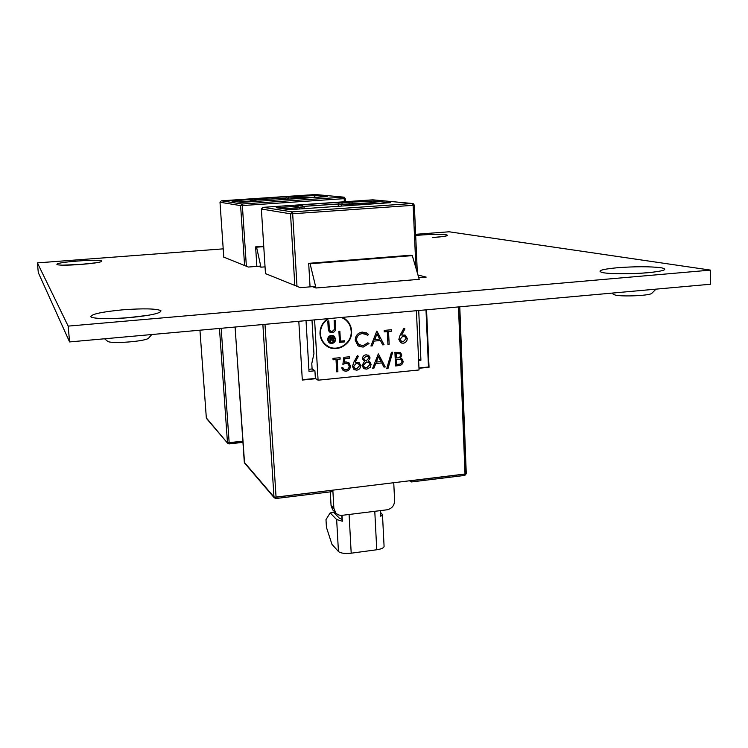 <?xml version="1.0" encoding="UTF-8"?>
<svg xmlns="http://www.w3.org/2000/svg" width="748" height="748" viewBox="0 0 748 748"><rect width="100%" height="100%" fill="white"/><g stroke="black" fill="none" stroke-linecap="round" stroke-linejoin="round"><path stroke-width="1.12" d="M613.22 294.198L615.295 295.086C622.43 296.816 648.984 295.666 651.63 293.496L652.004 293.123M107.245 340.976L107.806 341.434C111.779 344.015 145.103 341.406 148.506 338.264L148.974 337.731M223.774 257.106L248.336 267.045L260.734 266.064M265.484 273.609L300.331 287.662L315.6 286.381M418.758 277.732L426.192 277.115L417.954 274.993M710.507 270.112L710.6 284.231L69.583 341.93L68.171 326.119L710.507 270.112L449.099 231.787L415.636 234.311M223.203 248.85L37.4 262.885L68.171 326.119M69.583 341.93L38.298 272.609L37.4 262.885M342.163 317.788L344.912 319.349C348.708 322.22 350.784 326.1 351.149 330.981C352.43 344.164 335.394 353.505 325.848 344.772C322.566 341.939 320.761 338.292 320.434 333.832C320.34 327.194 323.099 322.126 328.699 318.611M328.587 318.62C323.014 322.136 320.284 327.203 320.378 333.804C320.705 338.264 322.51 341.911 325.791 344.744L328.269 346.418M327.708 318.695C322.444 322.379 319.873 327.437 319.994 333.87C320.34 338.451 322.192 342.201 325.548 345.109C335.366 354.103 352.897 344.501 351.579 330.943C351.205 325.922 349.064 321.93 345.155 318.975L342.35 317.376L345.155 318.975M328.045 346.801C338.283 352.841 352.645 343.08 351.523 330.915C351.149 325.894 349.007 321.902 345.099 318.947M391.447 352.327L392.691 352.205L387.941 368.624L386.688 368.755L391.447 352.327M370.101 357.974L368.353 361.013L369.783 361.817L371.111 364.388L370.251 367.315L366.801 369.166L363.612 368.409L362.069 365.407L364.51 361.396L362.415 358.685C362.658 356.422 363.902 355.122 366.137 354.795L368.783 355.506L370.101 357.974L368.353 361.013M343.874 357.32L349.381 356.777L349.456 358.189L344.893 358.638L344.361 362.312L345.931 361.892L348.886 362.733L350.391 365.959C350.335 368.97 348.867 370.737 345.978 371.251L343.08 370.382L341.668 367.801L342.874 367.679L343.715 369.166L345.969 369.839C348.035 369.437 349.11 368.166 349.185 366.034L348.213 363.958L345.791 363.322L342.865 364.323L343.874 357.32M387.305 331.588L384.294 331.869L384.229 330.401L391.475 329.728L391.541 331.186L388.539 331.467L389.156 344.248L387.922 344.37L387.305 331.588L384.294 331.832M362.341 332.075L367.296 333.309L368.558 334.506L367.511 335.469L366.548 334.599L362.341 333.552C358.629 334.178 356.674 336.394 356.487 340.209L358.694 344.519L363.051 345.651L367.885 342.79L369.016 343.538L363.135 347.109L358.002 345.819L355.225 340.228C355.44 335.543 357.806 332.823 362.341 332.075M314.599 319.873L318.087 380.199L315.366 378.413L302.295 379.732M416.412 310.71L419.048 369.97L318.087 380.199M376.777 331.102L384.042 344.744L382.696 344.865L380.423 340.499L374.159 341.097L372.28 345.866L370.924 345.997L376.777 331.102M400.171 335.076L403.957 328.194L404.939 328.886L401.592 334.964L405.444 335.263L407.258 338.517C407.136 341.219 405.781 342.799 403.181 343.267L400.573 342.621L398.834 339.349L400.171 335.076M336.011 359.498L333.075 359.788L332.991 358.376L340.078 357.684L340.153 359.096L337.217 359.386L337.9 371.709L336.694 371.831L336.011 359.498L333.066 359.751M353.767 362.284L357.432 355.637L358.395 356.291L355.15 362.182L359.292 362.715L360.704 365.576C360.601 368.175 359.283 369.708 356.749 370.176L353.888 369.334L352.486 366.417L353.767 362.284M378.292 353.963L385.239 366.969L383.948 367.1L381.779 362.93L375.776 363.528L373.972 368.1L372.672 368.231L378.292 353.963M395.552 365.94L394.907 352.336L400.563 352.598L401.816 355.048L400.432 358.096L401.807 358.694L403.125 361.312C402.938 363.846 401.601 365.267 399.114 365.585L395.552 365.94M308.877 369.297L312.103 368.979L311.785 363.565L313.936 353.692L311.991 320.116M312.103 368.979L314.927 370.774L308.999 371.363L306.026 320.649M418.721 310.504L420.918 360.227L418.628 360.461M420.918 360.227L418.571 359.162M331.832 342.911C333.889 342.509 334.973 341.247 335.067 339.115L333.804 336.647L331.439 335.955C329.363 336.348 328.269 337.619 328.176 339.77L329.382 342.173L331.832 342.911M330.046 341.883L329.793 337.311L332.925 337.339L333.832 341.527L332.963 341.602L332.626 340.088L330.635 340.125L330.728 341.817L330.046 341.883M328.194 328.129L327.792 321.004L328.83 320.911L329.354 329.531L330.139 330.971L332.14 331.532L334.515 329.326L334.141 320.434L335.169 320.34L335.562 327.446C335.936 330.27 334.833 332.037 332.271 332.738L329.559 332.019L328.54 330.588L328.194 328.129M339.508 342.388L338.9 331.317L339.873 331.233L340.415 341.163L344.557 340.77L344.622 341.901L339.508 342.388M331.401 335.356L334.169 336.161L335.646 339.05C335.534 341.556 334.272 343.033 331.85 343.51L328.998 342.64L327.587 339.826C327.699 337.311 328.97 335.824 331.401 335.356M298.106 207.645L284.034 208.879M302.762 206.794L298.087 207.364M379.507 203.447L372.672 202.764L351.466 204.223L338.199 204.026L302.744 206.467M299.424 208.991L299.35 207.822M304.099 208.664L303.997 206.962M338.32 206.298L338.199 204.026M341.443 206.083L341.35 204.382M348.559 205.588L348.465 203.895M351.532 205.382L351.466 204.223M372.728 203.914L372.672 202.764M310.055 286.849L308.69 263.333L410.484 255.246L412.288 255.638L419.226 279.322L315.993 287.999L312.692 286.755M314.927 370.774L315.366 378.413M308.69 263.333L310.093 263.764L315.993 287.999M412.288 255.638L310.093 263.764M333.879 511.043L332.673 509.827L331.055 505.498L330.279 491.866M366.099 332.626L368.558 334.506M368.493 334.478L367.464 335.422M365.576 334.038L362.341 333.552M362.275 333.524C358.563 334.15 356.609 336.366 356.422 340.172L356.487 340.209M356.422 340.172L358.638 344.482L359.601 345.08M367.876 342.799L369.016 343.538M368.951 343.51L363.135 347.109M363.07 347.081L359.04 346.464M376.908 331.084L384.042 344.744M383.976 344.706L382.677 344.837M374.159 341.097L380.423 340.499M374.094 341.069L372.28 345.866M372.224 345.838L370.943 345.959M376.992 333.879L374.692 339.536L379.704 339.096L376.992 333.879L374.757 339.564M391.41 329.737L391.541 331.186M391.475 331.168L388.539 331.467M388.474 331.448L389.156 344.248M389.091 344.22L387.922 344.332M403.957 328.213L404.939 328.886M404.874 328.858L401.592 334.964M404.818 334.936L407.258 338.517M407.183 338.489C407.071 341.191 405.706 342.771 403.116 343.239L403.181 343.267M403.116 343.239L401.152 342.949M404.294 336.366L402.742 336.151L399.993 339.246L401.676 341.584M406.033 338.713L404.836 336.647L402.807 336.179L400.068 339.274L401.246 341.34L403.181 341.808L406.033 338.713M335.113 320.34L335.506 327.418C335.871 330.242 334.777 332.009 332.215 332.71L330.12 332.374M328.774 320.92L329.298 329.503L330.541 331.214M344.501 340.77L344.566 341.873L339.508 342.35M339.816 331.233L340.415 341.163M333.496 335.74L335.646 339.05M335.59 339.022C335.478 341.518 334.216 343.005 331.794 343.472L331.85 343.51M331.794 343.472L329.616 343.061M333.225 336.282L331.383 335.927C329.298 336.32 328.213 337.591 328.11 339.742L329.896 342.519M332.72 337.208L333.365 338.264M333.309 338.227L333.318 338.872M333.253 338.844L332.888 339.321M333.01 339.368L333.505 340.826M333.449 340.789L333.739 341.406M333.776 341.49L332.954 341.574M332.533 340.041L330.635 340.125M330.579 340.097L330.728 341.817M330.672 341.789L330.046 341.845M332.402 337.974L330.457 338.012L330.588 339.33L332.692 338.479L330.523 338.04L330.588 339.33M331.055 505.498L333.86 508.303L335.852 513.091L338.068 514.746L340.779 515.494L386.997 509.809C391.83 508.696 394.374 505.657 394.617 500.683L393.747 482.712M333.86 508.303L332.841 490.146M341.714 515.522L342.36 521.216L342.042 515.503M380.498 510.632L380.788 516.288L382.48 514.559L380.592 512.483M349.101 514.615L351.205 553.193L376.749 549.761L374.785 511.361M341.92 519.29L339.283 518.102L333.711 512.464L330.158 512.913L336.647 519.551L342.36 521.216M351.205 553.193C344.95 553.819 340.695 553.268 338.451 551.528L331.953 544.32L326.437 527.349L325.988 519.608L330.158 512.913M382.48 514.559L384.079 546.358C383.864 547.901 381.424 549.032 376.749 549.761M340.022 357.694L340.153 359.096M340.097 359.068L337.217 359.386M337.161 359.349L337.9 371.709M337.844 371.672L336.694 371.793M349.325 356.787L349.456 358.189M349.4 358.152L344.893 358.638M344.828 358.601L344.361 362.312M348.25 362.312L350.391 365.959M350.326 365.931C350.279 368.932 348.802 370.699 345.913 371.223L345.978 371.251M345.913 371.223L343.594 370.756M342.827 367.679L344.108 369.437M347.783 363.659L345.791 363.322M345.726 363.294L342.874 364.248M357.432 355.646L358.395 356.291M358.339 356.263L355.15 362.182M358.675 362.294L360.704 365.576M360.648 365.538C360.545 368.147 359.227 369.68 356.693 370.138L356.749 370.176M356.693 370.138L354.393 369.69M358.096 363.65L356.291 363.304L353.626 366.314L355.001 368.418M359.517 365.763L358.601 363.986L356.357 363.341L353.692 366.342L354.561 368.119L356.74 368.764L359.517 365.763M368.914 361.265L371.111 364.388M371.045 364.36L370.251 367.315M370.185 367.287L366.801 369.166M366.735 369.138L364.089 368.727M368.231 355.16L370.036 357.937M368.334 362.294L366.455 361.948L363.21 365.295L364.575 367.408M367.754 356.422L366.081 356.17L363.547 358.554L364.828 360.284M368.904 358.04L368.11 356.637L366.146 356.207L363.612 358.591L364.416 360.003L366.417 360.583L368.904 358.04M369.923 364.538L368.886 362.649L366.52 361.985L363.276 365.323L364.192 367.137L366.735 367.773L369.923 364.538M378.413 353.944L385.239 366.969M385.173 366.941L383.93 367.062M375.776 363.528L381.779 362.93M375.711 363.5L373.972 368.1M373.916 368.063L372.691 368.184M378.488 356.618L376.281 362.032L381.087 361.593L378.488 356.618L376.347 362.069M392.616 352.214L387.941 368.624M387.875 368.596L386.697 368.708M400.077 352.327L401.816 355.048M401.751 355.019L400.432 358.096M401.265 358.386L403.125 361.312M403.06 361.284C402.873 363.809 401.526 365.23 399.049 365.548L399.114 365.585M399.049 365.548L395.552 365.903M400.591 359.47L396.365 359.349L396.599 364.398L398.347 364.257C400.376 364.295 401.573 363.35 401.947 361.434L401.022 359.723L399.684 359.218L396.431 359.377L396.674 364.426M399.628 353.645L396.094 353.589L396.3 357.955L397.16 357.909C399.123 357.955 400.283 357.048 400.638 355.188L399.937 353.813L396.16 353.617L396.365 357.983M263.184 207.336L292.159 211.88L412.513 203.503L372.831 199.828L262.969 207.355L261.37 209.029L265.493 273.852M341.976 202.661L338.816 202.315L299.845 204.989L302.678 205.354L295.441 205.85L298.022 206.205L276.227 207.701L289.373 209.683L390.55 202.68L373.28 201.034L341.976 202.661L342.06 204.288L338.909 203.933L302.734 206.42M380.498 203.372L373.355 202.661L342.06 204.288M302.678 205.354L302.772 206.99L298.087 207.318M298.022 206.205L298.115 207.86L283.801 208.842M338.909 203.933L338.816 202.315M349.176 203.793L349.092 202.175M352.177 204.129L352.084 202.484M373.355 202.661L373.28 201.034M276.059 497.083L465.013 474.017L458.487 306.923M298.807 321.303L302.314 380.059L315.796 378.694M418.974 368.278L429.043 367.259L426.556 309.803M425.995 309.85L428.473 366.997L418.955 367.96M428.473 366.997L429.043 367.259M409.539 480.786L411.232 481.964L411.381 480.562M458.636 306.914L465.163 474.11L411.522 480.665M465.013 474.017L464.63 475.373M332.374 490.202L276.068 497.196L264.988 324.342M332.486 490.314L332.14 491.576M250.515 200.978L238.481 201.997M254.844 200.305L250.505 200.81L254.862 200.483L254.769 199.09L231.852 200.997L241.174 202.409L327.11 196.621L314.786 195.452L296.638 196.668L286.119 196.593L254.769 199.09M317.713 197.257L285.558 198.042L254.834 200.109L286.204 197.968L286.119 196.593M251.59 201.708L251.543 201.119M255.938 201.418L255.872 200.445M285.643 199.417L285.558 198.042M287.887 199.267L287.83 198.304M293.983 198.856L293.927 197.893M296.115 198.716L296.077 198.127M314.272 197.491L314.235 196.911M256.863 266.372L255.61 246.877L256.573 247.186L260.977 267.176L258.696 266.316M263.745 246.27L255.61 246.877M263.764 246.634L256.573 247.186M265.054 266.858L260.977 267.176M221.492 200.801L241.987 204.017L343.697 197.135L315.441 194.527L221.343 200.81L219.996 202.231L223.792 257.312M318.555 197.201L286.204 197.968M250.43 199.753L250.524 201.156L238.322 201.979M288.476 198.229L288.391 196.846M294.562 197.818L294.488 196.434M296.722 198.052L296.638 196.668M314.861 196.836L314.786 195.452M229.168 442.657L242.838 441.142M242.838 441.226L229.168 442.741L221.184 328.288M432.774 237.499L433.419 237.471C460.375 235.461 444.649 233.133 419.376 235.162L415.682 235.47M77.904 261.024C48.452 263.137 50.378 266.793 80.99 264.399C111.48 262.118 106.955 258.705 77.904 261.024M617.296 267.737C601.009 269.336 596.25 270.982 603.01 272.683C610.639 274.077 631.892 274.133 647.721 272.74C664.42 271.019 668.834 269.336 660.961 267.709C649.75 266.419 635.192 266.428 617.296 267.737M122.588 309.84C102.139 311.813 91.537 314.085 90.779 316.656C91.967 318.807 110.377 319.303 129.703 317.61C151.068 315.46 161.456 313.132 160.885 310.635C156.052 308.578 143.289 308.316 122.588 309.84M338.451 551.528L336.647 519.551M294.815 285.474L290.523 213.806L261.37 209.029M415.925 268.036L413.139 205.317L292.674 213.75L297.003 286.344M413.139 205.317L414.345 205.167L412.513 203.503L413.139 205.317M372.785 199.838L373.289 199.875M292.674 213.75L292.159 211.88L290.523 213.806L292.674 213.75M235.106 327.035L244.297 462.283L273.974 496.971L262.875 324.539M466.163 473.531L465.163 474.11M244.287 462.152L244.755 463.255M275.806 498.467L276.068 497.196L273.974 496.971L275.806 498.467M244.587 265.559L240.613 205.616L219.996 202.231M344.323 201.782L344.155 198.65L242.371 205.56L246.373 266.269M344.155 198.65L345.239 198.538L343.697 197.135L344.155 198.65M242.371 205.56L241.987 204.017L240.613 205.616L242.371 205.56M206.326 417.823L199.95 330.195L206.326 417.898L227.682 443.274L229.075 443.901L242.913 442.358L229.112 443.863M206.728 418.74L227.682 443.274L229.075 443.901L229.168 442.741L227.457 442.592L219.463 328.437M80.859 264.381L62.954 265.157M613.594 294.553L612.023 293.104M610.845 273.478C611.742 273.6 633.154 274.086 645.524 272.842M129.226 317.563C117.268 318.695 104.243 318.517 103.953 318.629M148.581 315.263L129.61 317.526M148.506 338.264L151.769 334.534M107.806 341.434L104.58 338.779M653.715 272.132L647.366 272.693M651.63 293.496L655.996 289.149M96.053 262.791L80.971 264.371M441.9 236.639L433.316 237.453M332.673 509.827L335.487 512.66M413.12 203.578L414.345 205.167L417.337 272.87M411.232 481.964L464.826 475.41L466.275 473.671L459.777 306.811M235.078 327.035L244.54 463.003L274.236 497.775L275.928 498.514L332.28 491.623M344.211 197.21L345.239 198.538L345.408 201.708"/></g></svg>
